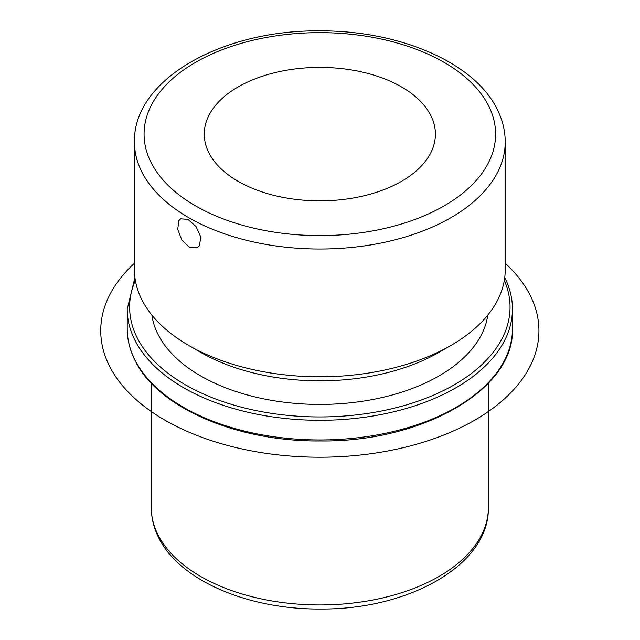 <?xml version="1.0" encoding="UTF-8"?>
<svg xmlns="http://www.w3.org/2000/svg" width="640" height="640" viewBox="0 0 640 640"><rect width="100%" height="100%" fill="white"/><g stroke="black" fill="none" stroke-linecap="round" stroke-linejoin="round"><path stroke-width="0.96" d="M178.816 220.68L180.68 218.824L187.904 219.352L195.992 226.48L200.76 236.864L199.488 245.656L197.336 247.672L189.584 247.448L181.872 240.104L177.744 229.36L178.816 220.68M430.728 115.344A115.568 66.72 180 0 1 435.408 134.128A115.568 66.72 180 0 1 336.272 200.168A115.568 66.72 180 0 1 208.944 152.912A115.568 66.72 180 0 1 204.264 134.128A115.568 66.72 180 0 1 303.4 68.08A115.568 66.72 180 0 1 430.728 115.344M487.808 315.064A168.536 97.304 180 0 1 336.968 403.92A168.536 97.304 180 0 1 158.112 334.52A168.536 97.304 180 0 1 151.856 315.064M450.928 345.456L439.008 352.336A168.536 97.304 180 0 1 200.656 352.336L188.744 345.456A185.392 107.032 0 0 0 450.928 345.456A185.392 107.032 0 0 0 505.224 269.768L505.224 141.992A185.392 107.032 180 0 1 346.2 247.936A185.392 107.032 180 0 1 141.944 172.128A185.392 107.032 180 0 1 134.44 141.992L134.44 269.768A185.392 107.032 0 0 0 141.944 299.904A185.392 107.032 0 0 0 188.744 345.456M505.224 263.296A219.096 126.496 180 0 1 456.536 429.568A219.096 126.496 180 0 1 164.912 420.16A219.096 126.496 180 0 1 134.44 263.296M158.112 535.04A168.536 97.304 180 0 1 151.296 507.64C151.336 518.048 153.824 528.112 158.768 537.832C179.904 580.856 248.648 609.592 320.48 609.016C408.584 609.824 489.496 565 488.376 507.64A168.536 97.304 180 0 1 343.808 603.96A168.536 97.304 180 0 1 158.112 535.04M512.448 328.744A192.616 111.208 180 0 1 347.232 438.824A192.616 111.208 180 0 1 135.008 360.056A192.616 111.208 180 0 1 127.224 328.744C127.24 339.672 129.896 350.336 135.176 360.76C157.856 407.856 237.328 441.856 320.584 440.968C422.816 442.168 514.776 389.408 512.448 328.744L512.448 309.088A192.616 111.208 180 0 1 347.232 419.168A192.616 111.208 180 0 1 135.008 340.4A192.616 111.208 180 0 1 127.224 309.088L127.224 328.744M504.312 280.376A190.208 109.816 180 0 1 369.784 413.088A190.208 109.816 180 0 1 137.32 338.04A190.208 109.816 180 0 1 135.36 280.376M151.184 162.696A175.76 101.472 180 0 1 270.352 36.752A175.76 101.472 180 0 1 488.488 105.56A175.76 101.472 180 0 1 369.32 231.496A175.76 101.472 180 0 1 151.184 162.696M151.296 383.192L151.296 507.64M488.376 383.192L488.376 507.64M504.496 277.08C509.776 287.496 512.432 298.168 512.448 309.088M134.936 277.56L127.224 309.088M505.224 141.992C505.192 130.656 502.472 119.672 497.072 109.056C474.04 62.08 398.664 30.384 319.736 30.88C222.448 29.768 133.096 79.288 134.44 141.992"/></g></svg>
